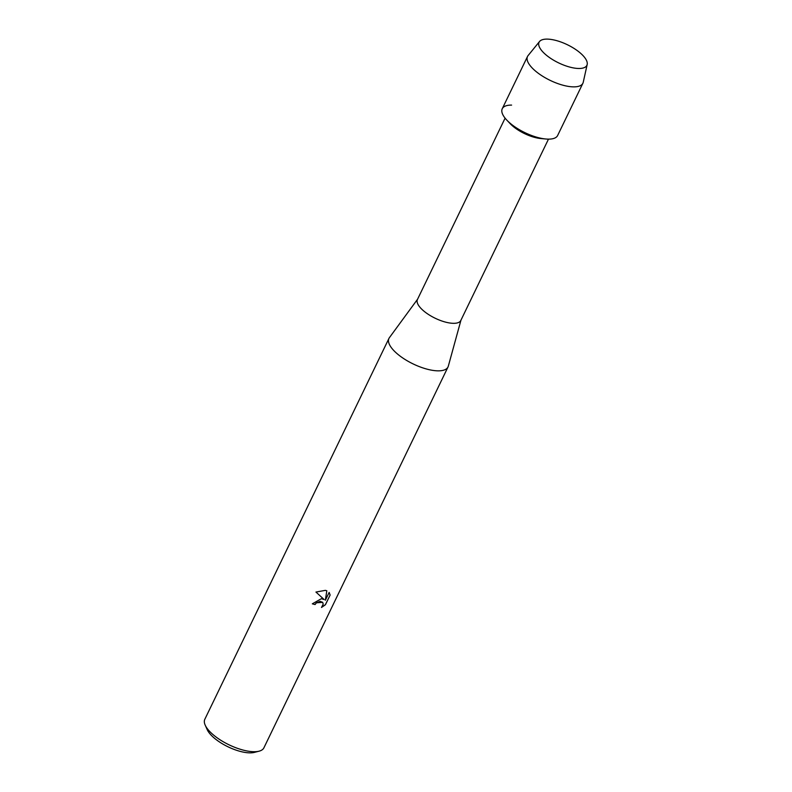 <?xml version="1.0" encoding="UTF-8"?>
<svg xmlns="http://www.w3.org/2000/svg" width="792" height="792" viewBox="0 0 792 792"><rect width="100%" height="100%" fill="white"/><g stroke="black" fill="none" stroke-linecap="round" stroke-linejoin="round"><path stroke-width="1.19" d="M573.745 67.973A26.552 10.078 25.8 0 0 584.763 57.638A26.552 10.078 25.8 0 0 552.202 39.62A26.552 10.078 25.8 0 0 538.718 43.412A26.552 10.078 25.8 0 0 549.628 57.658A26.552 10.078 25.8 0 0 568.24 66.647A26.552 10.078 25.8 0 0 573.745 67.973A26.552 10.078 25.8 0 0 587.179 64.499A26.552 10.078 25.8 0 0 576.734 50.233A26.552 10.078 25.8 0 0 552.202 39.62A26.552 10.078 25.8 0 0 539.56 41.471A26.552 10.078 25.8 0 0 549.628 57.658A26.552 10.078 25.8 0 0 568.24 66.647A26.552 10.078 25.8 0 0 573.745 67.973M511.592 105.098A30.759 11.672 25.8 0 0 506.85 120.156L510.305 123.79A24.097 9.138 25.8 0 0 538.174 138.184A24.097 9.138 25.8 0 0 540.837 138.55L545.827 138.996A30.759 11.672 25.8 0 1 542.421 138.541A30.759 11.672 25.8 0 0 557.637 135.501L582.902 83.239A30.759 11.672 25.8 0 0 583.249 82.239L587.179 64.499M505.098 118.156L417.433 299.505A24.097 9.138 25.8 0 0 425.839 312.642A24.097 9.138 25.8 0 0 448.896 322.859A24.097 9.138 25.8 0 0 460.815 320.473L548.48 139.135M417.572 299.218L389.397 337.669A32.809 12.444 25.8 0 0 388.951 338.412A32.809 12.444 25.8 0 0 400.396 356.301A32.809 12.444 25.8 0 0 431.788 370.21A32.809 12.444 25.8 0 0 448.015 366.973A32.809 12.444 25.8 0 0 448.322 366.151L460.954 320.186M312.355 603.791A32.7 12.415 25.8 0 0 315.038 604.494L315.087 604.543A32.809 12.444 -154.2 0 1 312.335 603.831L321.324 598.722L324.136 599.534L315.939 592.05L324.136 599.534M388.951 338.412L204.821 719.284A32.809 12.444 25.8 0 0 205.197 725.145A32.809 12.444 25.8 0 0 247.668 751.083A32.809 12.444 25.8 0 0 259.073 751.182A32.809 12.444 25.8 0 0 263.894 747.846L448.015 366.973M315.949 592.05L325.363 590.357L326.819 590.773L325.344 600.267L329.145 592.406L330.125 595.039L325.433 604.741L321.493 607.454L323.176 604.207L322.72 602.346L320.057 601.336L316.374 602.861L315.087 604.543M326.829 590.773L325.344 600.267M205.197 725.145L207.197 729.61A28.71 10.89 25.8 0 0 244.352 752.311A28.71 10.89 25.8 0 0 254.331 752.4L259.073 751.182M315.038 604.494L316.335 602.811L322.72 602.346M321.621 607.325L325.393 604.682L330.125 595.039M330.076 594.98L329.185 592.456M506.85 120.156A30.759 11.672 25.8 0 0 542.421 138.541A30.759 11.672 25.8 0 1 512.988 125.502A30.759 11.672 25.8 0 1 502.257 108.732L527.522 56.46A30.759 11.672 25.8 0 0 538.253 73.24A30.759 11.672 25.8 0 0 567.686 86.279A30.759 11.672 25.8 0 0 582.902 83.239M539.56 41.471L528.086 55.579A30.759 11.672 25.8 0 0 527.522 56.46"/></g></svg>
